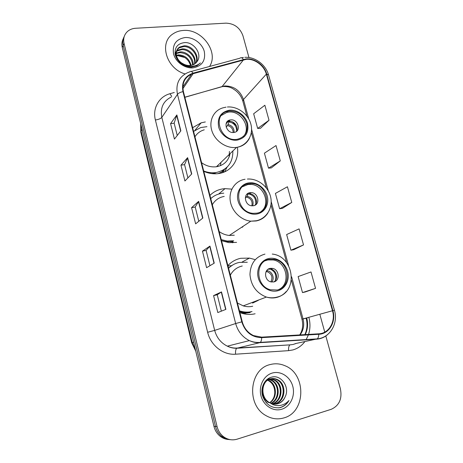 <?xml version="1.0" encoding="UTF-8"?>
<svg xmlns="http://www.w3.org/2000/svg" width="463" height="463" viewBox="0 0 463 463"><rect width="100%" height="100%" fill="white"/><g stroke="black" fill="none" stroke-linecap="round" stroke-linejoin="round"><path stroke-width="0.69" d="M254.691 259.494L249.43 258.099L240.719 258.29C235.719 259.349 231.442 261.786 227.889 265.606M239.898 312.583L241.345 313.11C245.986 314.614 250.576 314.834 255.113 313.764M231.87 189.136L225.024 188.638L222.709 188.892C217.743 189.714 213.484 191.885 209.936 195.398M221.511 240.667L228.982 242.647L236.587 242.369M205.335 121.948L201.156 122.822L192.625 127.695M203.789 171.356C208.472 173.399 213.183 174.157 217.911 173.642L218.727 173.532C231.216 171.866 239.51 159.822 237.374 147.24M222.437 172.67L223.027 171.084M231.494 265.681L227.97 265.912M123.343 38.539C121.879 41.242 121.52 44.228 122.273 47.492L213.958 426.365C215.017 430.538 217.141 433.883 220.324 436.389C222.894 438.334 225.73 439.381 228.826 439.526M124.24 36.479C122.764 39.193 122.406 42.197 123.164 45.478L215.498 426.446C216.568 430.642 218.704 434.005 221.904 436.528C224.491 438.484 227.345 439.537 230.464 439.682C227.345 439.537 224.491 438.484 221.904 436.528C218.704 434.005 216.568 430.642 215.498 426.446L123.164 45.478C122.406 42.197 122.764 39.193 124.24 36.479M183.302 30.454C179.436 30.703 176.021 31.837 173.046 33.857C158.653 42.637 166.315 68.744 185.102 73.935C166.315 68.744 158.653 42.637 173.046 33.857C176.021 31.837 179.436 30.703 183.302 30.454C201.903 28.584 219.161 52.29 209.519 66.475C219.161 52.29 201.903 28.584 183.302 30.454M189.795 74.977L190.912 75.099L189.795 74.977M270.161 364.566C249.598 368.889 245.928 404.564 265.664 415.433C271.613 418.928 277.731 419.738 284.022 417.881C306.136 411.995 306.303 373.803 284.965 365.729C280.103 363.629 275.172 363.241 270.161 364.566C249.598 368.889 245.928 404.564 265.664 415.433C271.613 418.928 277.731 419.738 284.022 417.881C306.136 411.995 306.303 373.803 284.965 365.729C280.103 363.629 275.172 363.241 270.161 364.566M246.218 59.322C254.609 58.483 264.107 65.509 266.347 74.126L332.486 310.748C335.814 321.606 328.898 333.499 318.729 333.817L261.647 337.151L253.504 335.588C247.815 332.81 244.065 328.192 242.242 321.744L183.394 91.581C181.814 83.305 184.546 77.483 191.584 74.115L246.218 59.322M246.108 58.917L193.03 73.16C184.679 76.158 181.322 82.31 182.96 91.622L241.802 321.854C245.211 332.156 251.843 337.417 261.693 337.649L318.787 334.292C329.21 333.968 336.294 321.773 332.885 310.65L266.734 74.092C264.437 65.26 254.708 58.06 246.108 58.917M305.302 291.956L315.546 288.356L311.009 271.955L298.126 276.585L302.495 292.581L305.406 291.933M293.727 249.702L303.525 244.921L299.086 228.884L286.643 234.55L290.92 250.205L293.831 249.684M260.472 128.286L269.02 120.258L264.865 105.24L253.655 113.759L257.659 128.442L260.576 128.28M271.324 167.895L280.271 160.904L276.023 145.556L264.414 153.166L268.511 168.162L271.428 167.89M282.407 208.362L291.765 202.447L287.425 186.763L275.41 193.418L279.594 208.738L282.511 208.344M248.955 57.539L242.93 35.703C239.927 27.682 234.284 23.497 225.996 23.15L135.63 28.266C132.516 28.463 129.86 29.482 127.672 31.316C124.223 34.459 123.019 38.504 124.061 43.441L217.06 426.521C218.137 430.752 220.284 434.132 223.502 436.673C227.721 439.752 232.258 440.585 237.114 439.167L331.161 409.333C339.229 405.675 342.313 398.846 340.409 388.839L325.796 335.889M324.754 332.116L319.817 314.25M225.903 309.371L217.813 312.548L213.576 295.602L221.499 291.91L225.903 309.371M191.728 173.932L184.916 180.992L180.964 165.164L187.625 157.657L191.728 173.932M180.859 130.85L174.441 139.085L170.569 123.609L176.849 114.946L180.859 130.85M214.242 263.152L206.596 267.689L202.453 251.131L209.942 246.102L214.242 263.152M202.858 218.021L195.635 223.843L191.584 207.661L198.65 201.364L202.858 218.021M191.584 207.661L195.218 207.054M198.795 221.297L195.212 207.03L198.65 201.364M202.453 251.131L206.104 250.414M209.942 265.704L206.099 250.402L209.942 246.102M170.569 123.609L174.169 123.199M177.254 135.48L174.157 123.158L176.849 114.946M180.964 165.164L184.575 164.654M187.903 177.896L184.569 164.625L187.625 157.657M213.576 295.602L217.24 294.781L221.499 291.91M291.765 202.447L279.594 208.738M280.271 160.904L268.511 168.162M269.02 120.258L257.659 128.442M303.525 244.921L290.92 250.205M315.546 288.356L302.495 292.581M221.355 311.159L217.24 294.775M176.362 55.201L178.62 54.854C185.107 55.3 189.286 58.818 191.144 65.405M175.575 56.04L175.905 55.936M176.496 55.791L178.174 55.583C184.361 55.965 188.487 59.264 190.553 65.486M175.066 53.899L175.813 53.314M176.224 53.054L180.42 51.891C186.757 51.59 193.627 58.072 193.193 64.826M175.118 54.235L175.766 53.795M176.212 53.563L179.968 52.637C187.33 53.326 191.578 57.447 192.724 65.005M175.008 53.477L176.241 51.509M176.553 51.179L178.006 50.056L182.254 48.881C189.413 48.459 196.839 56.839 194.842 63.935M174.997 53.361L176.096 51.937M176.432 51.624L177.549 50.814L181.791 49.639C188.742 49.252 196.052 57.128 194.46 64.183M197.307 61.266C202.447 54.061 193.974 42.15 184.928 42.561C177.445 43.418 174.244 47.614 175.315 55.155C177.983 62.505 183.325 66.51 191.352 67.164L196.897 65.798L200.415 62.933C197.857 65.138 194.778 66.261 191.19 66.302C188.117 66.261 185.316 65.364 182.781 63.605C185.194 65.057 187.689 65.694 190.264 65.514L193.991 64.45L196.983 61.776M182.781 63.605C175.645 59.935 173.972 50.091 179.835 46.995L184.112 45.82C192.157 45.247 199.912 55.786 196.179 62.789M188.279 65.995L181.16 63.645M177.254 59.49C174.754 54.443 175.46 50.531 179.378 47.764L183.643 46.589C191.468 46.045 199.154 56.058 195.872 63.095M185.142 37.538C176.085 39.077 172.213 44.489 173.538 53.772C175.564 61.984 184.789 68.617 193.025 67.858C202.013 66.105 205.769 60.659 204.305 51.52C202.244 43.493 193.337 36.971 185.142 37.538M177.618 55.618L184.83 57.539M229.445 111.004L227.819 111.294C211.493 114.402 220.463 142.234 237.004 139.328L237.247 139.294C245.135 137.181 248.307 131.862 246.773 123.349C243.613 115.084 237.843 110.97 229.445 111.004M243.278 136.591C251.808 128.014 240.934 110.107 228.462 112.115L226.835 112.405L221.343 115.466M217.622 166.535L217.963 165.279M203.691 170.974C207.661 172.543 211.626 173.093 215.59 172.612L216.065 172.549C227.391 169.927 232.987 162.721 232.854 150.921M206.955 126.671L200.751 127.545L193.575 131.411M201.579 162.704C206.255 166.038 211.215 167.386 216.441 166.744L216.522 166.732C223.97 165.285 228.49 160.904 230.082 153.589M204.258 129.814C200.242 130.977 197.14 133.309 194.952 136.805M211.805 173.602L215.197 173.365M154.7 189.627L153.241 183.568M230.539 119.917L229.984 120.004C222.61 121.254 226.482 133.714 233.879 132.459L234.162 132.418C241.755 131.394 238.046 118.713 230.539 119.917M236.217 131.602C239.128 127.539 234.284 120.565 229.15 121.422L226.644 122.382M225.73 157.854L221.829 161.552M229.416 151.459L229.116 156.992M220.469 165.667L220.926 162.484M223.062 172.462L224.046 170.309M226.957 167.374L224.7 171.814M226.066 123.777L228.774 120.82L229.202 120.86M232.49 121.937L236.385 125.693M226.147 127.059L227.536 125.56L229.058 121.867C233.896 122.932 236.431 125.878 236.674 130.711M270.149 402.914C272.713 404.211 275.329 404.477 277.991 403.713C281.278 402.625 283.657 400.362 285.121 396.918C290.237 387.161 281.058 374.405 271.769 377.113C264.749 378.659 260.333 387.427 262.463 395.518C265.583 404.344 271.347 408.418 279.75 407.724L280.584 407.498C284.184 406.335 286.985 404.002 288.981 400.501C286.319 403.435 283.078 405.119 279.258 405.565C275.989 405.854 272.95 404.969 270.149 402.914L269.825 402.746C260.084 398.111 260.935 381.037 270.421 378.908C272.742 378.236 275.091 378.474 277.459 379.619C286.811 383.705 285.914 401.271 275.404 403.788L274.044 404.095M266.983 402.845L265.64 402.011M267.151 379.371L267.608 379.22C269.912 378.555 272.244 378.786 274.594 379.926C283.831 383.954 282.997 401.271 272.632 403.852M269.113 402.775C259.39 398.145 260.241 381.113 269.715 378.989C272.03 378.317 274.374 378.549 276.735 379.695C286.076 383.769 285.167 401.299 274.681 403.811L273.691 404.054M285.121 396.918C283.454 400.414 280.943 402.683 277.586 403.724L275.115 404.147M266.752 379.701L267.562 379.92M267.932 380.048L269.02 380.522C276.799 384.024 277.875 397.989 269.825 402.746M269.692 402.671C272.915 400.281 274.611 396.913 274.773 392.56C274.738 386.964 272.591 382.976 268.337 380.592L269.02 380.522M266.538 379.891L267.238 380.117M267.614 380.262L268.337 380.592M270.085 378.948L267.406 379.168L268.876 379.272M269.24 379.342L271.781 380.227C280.26 383.989 280.514 399.592 271.225 403.406M267.464 379.266L268.54 379.417M268.91 379.492L271.087 380.302C279.386 383.995 279.866 399.187 270.872 403.261M270.253 378.96L273.888 380.001C282.928 383.96 282.395 400.842 272.279 403.759M272.36 373.022C263.846 375.325 258.4 385.98 260.97 395.778C263.406 405.617 273.263 411.948 281.776 409.234C290.324 406.664 295.394 395.946 292.801 386.408C290.33 376.83 280.844 370.574 272.36 373.022M288.981 400.501C286.36 404.65 282.905 407.11 278.616 407.886M248.851 183.724C232.854 185.345 236.761 212.772 253.278 213.333L256.705 213.177C273.367 210.896 267.545 182.625 250.807 183.562L248.851 183.724M260.866 211.637C271.706 204.252 263.175 183.62 249.719 184.419L247.769 184.581L242.519 186.716M223.762 193.158L221.464 193.401C217.361 194.09 213.79 195.826 210.758 198.604L210.931 198.448M224.219 196.422C219.005 197.371 215.035 200.138 212.32 204.721M219.184 231.569C222.309 233.803 225.684 235.094 229.307 235.447L234.284 235.21M221.245 239.614L227.246 241.049L233.728 240.783M221.499 240.627L226.32 241.645L232.785 241.379M169.273 249.962L167.762 243.706M242.132 227.339L243.364 226.129M249.927 192.689C242.757 193.488 244.719 205.746 252.069 205.809L253.406 205.734C260.704 204.802 258.366 192.382 250.975 192.614L249.927 192.689M254.812 205.294C258.753 201.677 254.98 193.58 249.459 193.766L246.785 194.379M243.214 226.233L242.606 227.026M249.123 192.886L250.246 193.169M255.79 203.934C256.161 198.378 253.626 195.01 248.191 193.841L248.064 193.355M248.191 193.841L247.144 196.219L245.292 198.025M269.026 259.355C254.748 261.439 255.634 286.186 270.357 289.757L277.204 290C292.101 287.303 289.601 261.659 274.455 259.361L269.026 259.355M278.35 289.682C291.065 284.676 287.043 262.046 273.263 259.951L267.846 259.94L265.363 260.738M247.288 262.255L239.325 262.405C235.192 263.285 231.61 265.235 228.572 268.268M242.271 265.993C237.015 267.192 233.034 270.247 230.331 275.155M237.455 303.016L243.225 305.875C246.42 306.836 249.58 306.957 252.705 306.234M239.446 310.806L240.083 311.02C244.117 312.288 248.104 312.461 252.046 311.535M233.039 264.807L228.49 267.95M239.637 311.553C243.48 312.664 247.277 312.78 251.015 311.9M184.315 312.247L182.752 305.788M254.112 301.934L258.638 300.007M270.097 268.378C263.69 269.373 264.275 280.451 270.855 281.874L273.708 281.95C280.237 280.827 279.334 269.576 272.672 268.401L270.097 268.378M273.789 281.932C278.651 279.206 276.66 270.184 271.011 269.177L268.094 269.234M258.325 300.331L252.572 303.097M271.196 268.251L272.059 268.69M270.265 269.055C275.097 271.451 276.799 275.248 275.375 280.439M267.498 269.709L266.161 271.486M122.273 47.492L124.061 43.441M213.958 426.365L217.06 426.521M140.758 123.899L141.082 131.006L142.095 129.42M195.745 351.116L191.688 342.799L140.81 132.094L141.082 131.006L192.209 342.614L193.586 342.192M191.688 342.799L192.209 342.614L195.49 350.057M266.347 74.126L243.48 99.504C240.158 90.511 233.919 85.985 224.752 85.939L184.83 97.201M308.833 317.282L306.743 317.994M304.868 334.627C307.218 329.448 307.635 323.95 306.124 318.133L306.709 317.873M308.879 317.468C310.418 323.261 310.308 328.909 308.555 334.408M308.387 334.905L306.06 339.819M304.839 341.63C301.702 345.797 297.697 348.57 292.819 349.947L288.605 350.647L235.551 354.201C223.27 355.26 210.671 345.433 207.644 332.272L155.389 119.998C152.321 108.284 158.971 96.622 169.938 93.729L174.267 92.507M318.787 334.292C318.7 336.543 318.179 338.071 317.224 338.881L295.209 343.639M301.008 340.131L301.297 339.859M305.21 334.604C307.75 329.419 308.254 323.868 306.732 317.954M191.254 71.447L239.921 58.211C240.945 57.279 242.091 57.672 243.359 59.397M241.802 321.854L235.661 323.533L177.474 94.342C178.417 93.161 180.246 92.259 182.96 91.622M261.693 337.649C261.618 339.964 261.167 341.544 260.339 342.371L259.807 342.661C256.236 342.869 252.757 342.18 249.366 340.606C242.438 337.116 237.866 331.421 235.661 323.533L214.676 330.391C216.678 337.695 220.903 342.95 227.35 346.162C230.505 347.615 233.751 348.24 237.091 348.037L289.896 344.871C288.819 345.896 288.385 347.817 288.605 350.647M171.264 97.01C163.225 101.096 160.082 107.879 161.824 117.365L177.474 94.342C175.546 84.191 178.857 76.997 187.411 72.76L189.842 71.829C190.727 70.914 191.792 71.354 193.03 73.16M327.735 334.465C324.557 337.301 320.847 338.87 316.611 339.171L259.807 342.661L236.674 348.269C235.742 349.305 235.366 351.284 235.551 354.201M332.885 310.65L334.454 310.285L268.552 74.983L266.734 74.092M155.389 119.998C158.52 119.535 160.667 118.661 161.824 117.365L214.676 330.391L207.644 332.272M169.938 93.729L171.721 96.327M254.853 342.371L255.686 342.319M300.047 334.905C303.52 330.293 304.509 324.951 303.028 318.885L291.597 276.77M332.486 310.748L301.963 319.204L291.401 280.231M288.582 265.675L271.191 201.596M268.285 190.895L251.571 129.31M248.758 118.939L243.48 99.504L242.855 101.194M243.538 59.785L222.101 86.569L184.859 97.317M193.21 73.571L182.897 88.636M219.861 87.218L222.101 86.569C230.036 86.124 232.675 88.497 235.991 90.823C239.365 93.642 241.645 97.068 242.832 101.096L246.901 116.115M306.147 318.203L303.045 318.966M202.655 218.183L198.465 201.579M191.537 174.129L187.451 157.918M180.68 131.075L176.687 115.246M214.028 263.279L209.739 246.27M225.678 309.458L221.279 292.026M237.218 140.121C245.656 138.015 249.1 132.435 247.56 123.384C245.465 115.466 236.958 109.32 229.237 110.223C220.735 112.121 217.188 117.671 218.605 126.874C220.666 134.97 229.474 141.203 237.218 140.121M249.401 138.292C246.779 143.414 242.502 146.453 236.576 147.402L236.495 147.408C226.598 148.785 215.283 141.29 211.95 131.029C208.5 120.797 213.75 110.217 223.183 107.786L226.031 107.144M218.073 173.625L221.25 172.224L227.582 166.639M228.114 124.524C232.281 125.67 234.261 128.309 234.041 132.435M227.536 125.56C231.176 126.544 233.039 128.859 233.132 132.505M256.924 213.999C264.761 212.65 269.501 204.171 267.209 195.959C265.033 187.729 256.404 181.635 248.631 182.908C240.829 184.066 235.783 192.463 238.046 200.867C240.193 209.293 249.129 215.474 256.924 213.999M267.834 213.055C265.091 217.321 261.196 219.96 256.149 220.967L250.842 221.175C240.829 220.255 231.523 210.983 230.204 200.554C228.786 190.125 235.522 180.68 245.054 179.268M229.179 242.664L233.283 241.999L232.588 242.803M247.144 196.219C252.138 197.718 253.99 200.919 252.694 205.809M246.513 197.105C250.987 198.43 252.757 201.324 251.837 205.792M277.435 290.862C285.318 289.097 290.023 279.965 287.645 271.428C285.382 262.862 276.625 256.826 268.8 258.51C260.941 260.061 255.923 269.119 258.279 277.869C260.513 286.643 269.582 292.755 277.435 290.862M286.273 291.453C283.663 294.526 280.404 296.54 276.515 297.489C273.187 298.253 269.813 298.108 266.387 297.061C256.473 293.137 250.998 285.636 249.956 274.553C250.425 263.626 255.431 256.815 264.969 254.112M240.077 312.652L245.512 313.191L250.003 312.618M266.925 270.739C272.007 270.867 275.178 278.379 271.677 282.036M266.231 271.451L266.989 271.573C271.793 273.755 273.077 277.192 270.849 281.874M194.9 130.375L201.156 122.822M218.646 194.061L225.024 188.638M242.161 262.012L249.43 258.099M220.324 436.389L223.502 436.673M140.81 132.094L140.711 123.685M296.158 343.442L293.137 344.466L289.896 344.871L236.674 348.269C233.45 348.35 230.343 347.649 227.35 346.162L249.366 340.606C252.937 342.128 256.589 342.718 260.339 342.371L317.224 338.881C330.044 337.863 338.47 323.382 334.454 310.285M243.451 57.447L241.495 57.782M244.858 57.331C255.136 56.677 265.889 64.849 268.552 74.983M191.584 74.115L182.85 86.946M286.655 262.729L270.977 204.906M266.393 188.013L251.34 132.482M299.711 334.928C302.669 330.298 303.415 325.055 301.963 319.204M177.549 50.814L178.006 50.056M179.378 47.764L179.835 46.995M216.441 166.744L236.576 147.396C247.005 145.625 253.533 135.127 251.021 124.761C248.654 114.367 237.872 106.137 227.385 106.994M226.835 112.405L227.819 111.294M214.722 173.428L215.59 172.612M228.6 121.514L229.984 120.004M220.683 173.156L221.25 172.224L227.304 166.929M271.087 380.302L271.781 380.227M273.888 380.001L274.594 379.926M276.735 379.695L277.459 379.619M229.307 235.447L250.842 221.175L256.415 220.747C266.717 218.495 273.077 207.69 270.67 197.145C268.39 186.577 257.868 178.296 247.392 179.054M226.32 241.645L227.246 241.049M249.719 184.419L250.807 183.562M249.459 193.766L250.975 192.614M243.225 305.875L266.387 297.061C270.004 298.027 273.558 298.045 277.053 297.107C298.612 292.263 294.265 256.213 272.244 254.065M239.55 311.217L240.083 311.02M273.263 259.951L274.455 259.361M271.011 269.177L272.672 268.401M250.089 312.537L245.512 313.191L244.522 313.949M265.901 272.076L266.989 271.573L266.381 271.37"/></g></svg>
